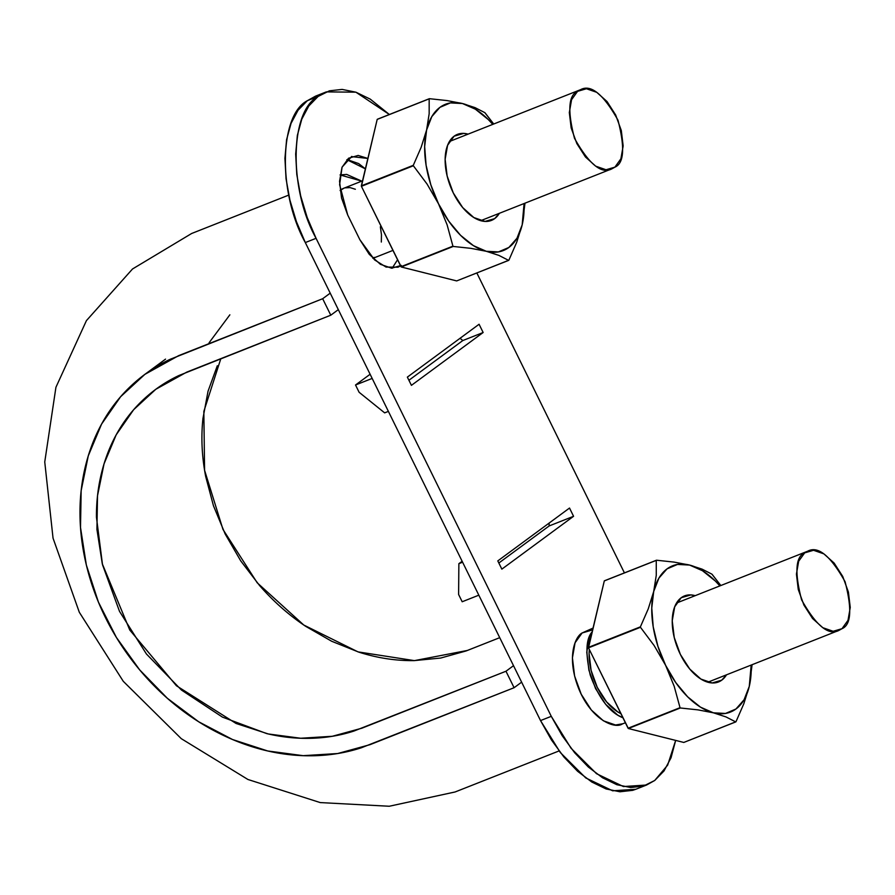 <?xml version="1.0" encoding="UTF-8"?>
<svg xmlns="http://www.w3.org/2000/svg" width="895" height="895" viewBox="0 0 895 895"><rect width="100%" height="100%" fill="white"/><g stroke="black" fill="none" stroke-linecap="round" stroke-linejoin="round"><path stroke-width="1.34" d="M330.781 315.197L322.67 298.717L330.21 293.157L322.67 298.717L330.781 315.197L178.989 375.486C166.291 381.438 154.757 389.18 144.375 398.7C134.004 408.232 125.233 419.151 118.073 431.479C110.902 443.83 105.476 457.311 101.795 471.9C98.103 486.533 96.313 501.659 96.447 517.288L102.522 564.79L119.505 611.352L146.422 653.988L181.45 690.045L222.452 717.119L266.732 733.598C281.712 737.167 296.637 738.733 311.482 738.285C326.317 737.849 340.469 735.433 353.95 731.047L505.977 671.239L514.088 687.718L361.3 747.795C346.589 752.594 331.128 755.235 314.928 755.716C298.695 756.197 282.395 754.485 266.028 750.581C249.627 746.665 233.494 740.657 217.642 732.569C201.755 724.469 186.831 714.602 172.847 703C158.862 691.376 146.098 678.242 134.574 663.609C123.051 648.953 113.24 633.436 105.174 617.024C97.096 600.612 90.91 583.652 86.625 566.143C82.329 548.646 80.114 531.35 79.979 514.245C79.834 497.172 81.781 480.637 85.819 464.662C89.836 448.708 95.765 433.997 103.607 420.493C111.427 407.024 121.015 395.087 132.348 384.671C143.681 374.278 156.278 365.82 170.139 359.309L322.67 298.717L178.608 355.662L144.867 374.367L120.624 396.709L101.549 424.14L88.281 455.835L81.154 490.661L80.505 527.457L86.345 565.025L98.416 602.1L116.384 637.43L139.642 669.84L167.354 698.29L198.668 721.762L232.51 739.505L267.717 750.972L303.148 755.671L337.661 753.534L370.027 744.662L514.088 687.718L505.977 671.239L513.517 665.679L505.977 671.239L361.916 728.183L332.302 736.283L300.698 738.252L268.287 733.956L236.056 723.462L176.427 685.749L129.775 630.035L102.287 563.783L96.928 529.392L97.521 495.718L104.044 463.845L116.182 434.836L133.635 409.731L155.831 389.269L186.719 372.141L330.781 315.197L338.321 309.636L330.781 315.197M340.055 174.917L346.689 174.424L361.77 181.137L340.055 174.917M217.306 365.753L208.043 391.216L202.952 418.48C200.939 437.297 201.856 456.607 205.671 476.42L213.435 505.709L225.148 533.968L240.755 560.919L259.617 585.587C273.411 601.429 288.761 615.01 305.654 626.31L331.676 641.256L358.861 652.153C377.321 658.026 395.724 660.846 414.072 660.622L440.687 658.049L466.06 650.967L499.734 637.665L467.391 650.452L414.419 660.622L358.022 651.884L303.763 625.023L257.201 582.779L222.967 529.426L204.586 470.311L203.836 411.42L220.83 358.66M209.083 342.774L229.858 314.816M521.628 682.158L514.088 687.718L521.628 682.158M343.747 188.319L340.134 190.534L343.747 188.319M372.835 258.241L374.188 257.38M343.982 188.174A37.937 20.999 68.4 0 0 340.122 190.456L344.083 188.129M345.224 187.849L350.09 187.614L355.36 189.259M380.341 226.782L381.46 234.691L381.326 242.03M841.994 628.693C851.134 624.867 852.174 609.215 845.081 581.728C830.471 555.739 818.008 545.558 807.693 551.197L804.683 552.864C795.532 556.69 794.503 572.341 801.584 599.829C816.195 625.818 828.658 635.998 838.984 630.36L841.994 628.693L848.001 620.324L850.25 607.47L848.404 592.076L842.743 576.469L834.129 563.056L823.87 553.86L813.533 550.28L804.683 552.864L798.676 561.221L796.427 574.087L798.262 589.481L803.923 605.076L812.548 618.501L822.807 627.697L833.144 631.277L841.994 628.693M614.887 167.164C624.039 163.337 625.068 147.686 617.986 120.198C603.375 94.21 590.913 84.029 580.587 89.668L577.577 91.335C568.437 95.161 567.396 110.812 574.489 138.3C589.1 164.288 601.563 174.469 611.878 168.831L614.887 167.164L620.895 158.795L623.155 145.941L621.309 130.547L615.648 114.952L607.023 101.527L596.764 92.33L586.426 88.75L577.577 91.335L571.569 99.692L569.321 112.557L571.167 127.951L576.827 143.547L585.442 156.972L595.701 166.168L606.038 169.748L614.887 167.164M476.834 272.953L624.419 572.889L476.834 272.953M636.021 789.189L632.698 790.341L619.922 791.773L606.116 788.965L591.819 782.04L577.577 771.266L563.939 757.047L551.432 739.93L540.524 720.576L551.275 716.336L571.032 748.242L596.529 773.705L623.401 786.548L646.537 785.027L654.715 780.485L667.659 765.113L675.658 740.411L671.037 757.774L664.023 770.931L654.715 780.485L643.449 786.09L630.673 787.522L616.868 784.714L602.57 777.8L588.328 767.015L574.691 752.796L562.183 735.679L551.275 716.336L316.069 238.316L307.186 217.474L300.686 195.938L296.793 174.536L295.674 154.085L297.353 135.391L301.794 119.147L308.797 106.002L318.117 96.436L329.382 90.831L342.158 89.41L355.953 92.207L370.25 99.132L389.359 114.504L355.874 92.174L326.295 91.894L315.543 96.145L307.365 100.687L315.745 96.056M411.42 385.353L483.143 332.504L479.082 324.258L407.359 377.119L411.42 385.353L483.143 332.504L462.827 340.536L408.914 380.263L462.827 340.536L483.143 332.504L479.082 324.258L407.359 377.119L411.42 385.353M592.501 629.923L582.119 632.966L575.071 642.778L572.42 657.87L574.59 675.949L581.235 694.251L591.349 710.015L603.398 720.811L615.536 725.006L622.819 723.764M351.399 156.591L367.879 158.449L358.145 155.439L348.524 158.247L342.002 167.331L339.552 181.305L341.554 198.052L347.707 215.001L359.88 239.726L369.243 254.314L380.397 264.316L391.63 268.198L401.251 265.39M501.849 569.142L573.572 516.292L569.522 508.047L497.799 560.908L501.849 569.142L573.572 516.292L549.127 525.958L549.15 523.06L549.127 525.958L498.839 563.011L549.127 525.958L573.572 516.292L569.522 508.047L497.799 560.908L501.849 569.142M646.537 785.027L635.786 789.278L612.65 790.8L585.778 777.945L560.281 752.494L540.524 720.576L305.318 242.567C277.875 193.331 279.005 115.31 307.365 100.687L318.117 96.436C289.756 111.058 288.626 189.091 316.069 238.316L305.318 242.567L316.069 238.316L551.275 716.336L540.524 720.576L305.318 242.567L296.446 221.725L289.935 200.189L286.042 178.787L284.923 158.337L286.601 139.642L291.043 123.398L298.046 110.242L307.365 100.687L318.117 96.436L326.295 91.894M346.868 159.668L365.395 168.864L358.638 163.572L347.394 159.69M397.033 260.557L392.167 268.22M622.931 717.779C609.719 712.577 598.822 698.357 590.241 675.11C585.296 653.193 585.934 638.773 592.154 631.825L589.402 637.106L586.762 652.209L588.921 670.277L595.567 688.591L605.68 704.343L617.729 715.139L622.931 717.779M625.381 722.757L622.383 723.932C614.775 729.335 591.125 719.815 578.483 688.087C566.3 656.785 575.25 636.479 582.119 632.966L593.049 628.077M589.324 649.479L589.1 653.652L591.103 670.4L597.256 687.349L606.62 701.937L617.774 711.928L620.895 713.639A46.26 25.608 -111.6 0 1 589.324 649.49M400.557 265.871L397.984 267.202L386.047 267.057L374.613 259.919L359.88 239.726L347.707 215.001L339.608 184.694L342.08 167.13L351.802 156.435M462.189 601.753L478.825 595.175L462.189 601.753L458.609 594.481L462.189 601.753M462.144 561.277L458.866 563.682L458.609 594.481L458.866 563.682L462.603 562.205L458.866 563.682L462.144 561.277M370.116 374.255L355.528 384.995L359.108 392.267L384.649 412.863L388.385 411.387L384.649 412.863L359.108 392.267L355.528 384.995L372.163 378.428L355.528 384.995L370.116 374.255M460.052 338.288L462.827 340.536L460.052 338.288M524.078 203.534A78.648 43.531 -111.6 0 1 522.177 224.869L524.985 203.176L522.177 224.869A78.648 43.531 -111.6 0 1 486.309 251.294A78.648 43.531 -111.6 0 1 438.528 203.836A78.648 43.531 -111.6 0 1 426.613 129.954L421.142 147.339L413.3 165.318A90.675 50.187 68.4 0 0 413.367 165.765L427.06 184.057L438.528 203.836L447.097 224.779L452.926 246.159A90.675 50.187 68.4 0 0 453.217 246.449L470.871 248.34L486.309 251.294L498.873 255.388L508.651 260.389A90.675 50.187 68.4 0 0 508.863 260.221L516.717 242.221L522.177 224.869L516.974 238.238L508.863 247.467L498.403 251.92L486.309 251.294L473.41 245.633L460.567 235.318L448.675 221.065L438.528 203.836L430.831 184.806L426.098 165.273L424.655 146.556L426.613 129.954L431.815 116.585L439.926 107.355L450.375 102.903L462.469 103.529A78.648 43.531 -111.6 0 1 492.787 124.371L488.211 119.494L475.379 109.19L462.469 103.529L447.008 100.576L429.376 98.685A90.675 50.187 68.4 0 0 429.164 98.853L429.164 113.743L426.613 129.954A78.648 43.531 -111.6 0 1 462.469 103.529L447.008 100.576L429.376 98.685L377.421 119.225A90.675 50.187 68.4 0 0 377.198 119.393L429.376 98.685L377.198 119.393L361.334 185.847A90.675 50.187 68.4 0 0 361.412 186.305L377.198 119.393L429.164 98.853L429.164 113.743L426.613 129.954L421.142 147.339L413.3 165.318L361.334 185.847L413.3 165.318L361.412 186.305L400.971 266.699A90.675 50.187 68.4 0 0 401.262 266.99L361.412 186.305L413.367 165.765L427.06 184.057L438.528 203.836L447.097 224.779L452.926 246.159L400.971 266.699L452.926 246.159L401.262 266.99L456.685 280.918L401.262 266.99L453.217 246.449L470.871 248.34L486.309 251.294L498.873 255.388L508.651 260.389L456.685 280.918L508.863 260.221L516.717 242.221L522.177 224.869L524.078 203.534M493.727 124.002L485.09 112.915A90.675 50.187 68.4 0 0 484.799 112.625L475.021 107.624L462.469 103.529L475.021 107.624L484.799 112.625L493.727 124.002M453.295 192.951L462.659 207.539L473.813 217.541L485.056 221.434L494.666 218.615L499.376 213.301A46.26 25.608 -111.6 0 1 475.379 218.447A46.26 25.608 -111.6 0 1 453.295 192.951A46.26 25.608 -111.6 0 1 446.762 147.709A46.26 25.608 -111.6 0 1 468.074 134.138L463.733 133.389L454.112 136.197L447.589 145.292L445.139 159.265L447.142 176.002L453.295 192.951M751.173 665.063A78.648 43.531 -111.6 0 1 749.272 686.398L752.091 664.705L749.272 686.398A78.648 43.531 -111.6 0 1 713.416 712.823A78.648 43.531 -111.6 0 1 665.634 665.365A78.648 43.531 -111.6 0 1 653.708 591.483L648.249 608.868L640.395 626.847A90.675 50.187 68.4 0 0 640.473 627.294L654.167 645.586L665.634 665.365L674.192 686.308L680.032 707.688A90.675 50.187 68.4 0 0 680.323 707.979L697.966 709.869L713.416 712.823L725.979 716.917L735.746 721.918A90.675 50.187 68.4 0 0 735.97 721.75L743.823 703.75L749.272 686.398L744.069 699.767L735.958 708.997L725.509 713.449L713.416 712.823L700.505 707.162L687.673 696.847L675.77 682.594L665.634 665.365L657.926 646.335L653.205 626.802L651.761 608.085L653.708 591.483L658.91 578.114L667.021 568.884L677.481 564.432L689.575 565.058A78.648 43.531 -111.6 0 1 719.882 585.901L715.318 581.023L702.474 570.719L689.575 565.058L674.103 562.105L656.482 560.214A90.675 50.187 68.4 0 0 656.259 560.382L656.27 575.272L653.708 591.483A78.648 43.531 -111.6 0 1 689.575 565.058L674.103 562.105L656.482 560.214L604.517 580.754A90.675 50.187 68.4 0 0 604.304 580.911L656.482 560.214L604.304 580.911L588.44 647.376A90.675 50.187 68.4 0 0 588.507 647.835L604.304 580.911L656.259 560.382L656.27 575.272L653.708 591.483L648.249 608.868L640.395 626.847L588.44 647.376L640.395 626.847L588.507 647.835L628.077 728.228A90.675 50.187 68.4 0 0 628.368 728.519L588.507 647.835L640.473 627.294L654.167 645.586L665.634 665.365L674.192 686.308L680.032 707.688L628.077 728.228L680.032 707.688L628.368 728.519L683.791 742.447L628.368 728.519L680.323 707.979L697.966 709.869L713.416 712.823L725.979 716.917L735.746 721.918L683.791 742.447L735.97 721.75L743.823 703.75L749.272 686.398L751.173 665.063M720.833 585.531L712.196 574.445A90.675 50.187 68.4 0 0 711.905 574.154L702.116 569.153L689.575 565.058L702.116 569.153L711.905 574.154L720.833 585.531M680.401 654.48L689.765 669.068L700.908 679.07L712.151 682.963L721.773 680.144L726.483 674.83A46.26 25.608 -111.6 0 1 702.474 679.976A46.26 25.608 -111.6 0 1 680.401 654.48A46.26 25.608 -111.6 0 1 673.857 609.238A46.26 25.608 -111.6 0 1 695.18 595.667L690.828 594.918L681.218 597.726L674.685 606.821L672.234 620.794L674.248 637.531L680.401 654.48M288.772 195.088L191.642 233.494L132.516 268.981L86.423 320.623L55.926 387.289L44.75 461.954L53.04 538.163L79.319 612.281L123.275 681.308L181.282 738.666L247.915 779.478L320.231 802.58L389.247 806.25L455.119 791.963L559.084 750.927M144.867 374.367L165.541 359.13M392.95 250.399L372.913 258.319M362.542 180.835L343.624 188.308M620.045 711.928L618.669 712.465M676.508 603.051L807.312 551.342M707.8 682.214L838.984 630.36M449.402 141.522L580.217 89.813M480.693 220.685L611.878 168.831"/></g></svg>
